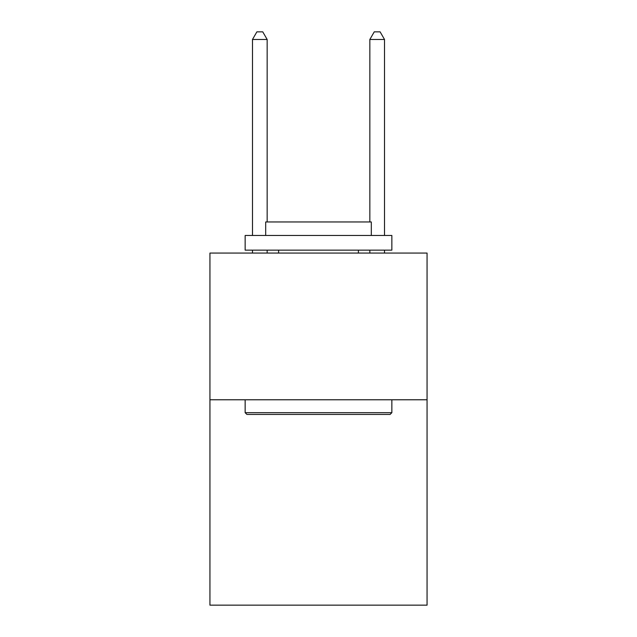 <?xml version="1.0" encoding="UTF-8"?>
<svg xmlns="http://www.w3.org/2000/svg" width="637" height="637" viewBox="0 0 637 637"><rect width="100%" height="100%" fill="white"/><g stroke="black" fill="none" stroke-linecap="round" stroke-linejoin="round"><path stroke-width="0.96" d="M427.061 399.773L427.061 605.15L209.939 605.15L209.939 253.072L427.061 253.072L427.061 399.773L209.939 399.773M246.909 414.44L245.149 412.68L391.851 412.68L390.091 414.44L246.909 414.44M391.851 235.467L391.851 250.142L245.149 250.142L245.149 235.467L391.851 235.467M265.685 235.467L265.685 221.971L371.315 221.971L371.315 235.467M391.851 399.773L391.851 412.68M245.149 399.773L245.149 412.68M358.4 250.142L358.4 253.072M278.6 250.142L278.6 253.072M267.158 221.971L267.158 39.478L252.483 39.478L252.483 235.467M252.483 250.142L252.483 253.072M267.158 250.142L267.158 253.072M252.483 39.478L256.886 31.85L262.755 31.85L267.158 39.478M384.517 253.072L384.517 250.142M384.517 235.467L384.517 39.478L369.842 39.478L369.842 221.971M369.842 253.072L369.842 250.142M369.842 39.478L374.245 31.85L380.114 31.85L384.517 39.478"/></g></svg>

